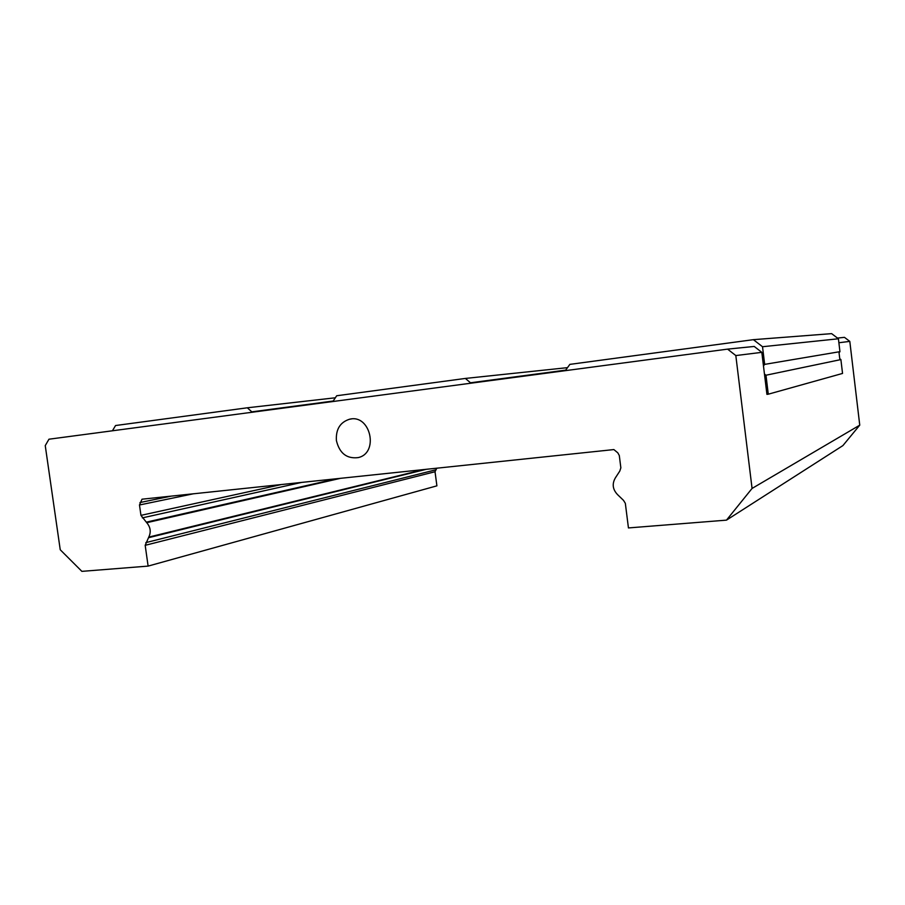 <?xml version="1.0" encoding="UTF-8"?>
<svg xmlns="http://www.w3.org/2000/svg" width="905" height="905" viewBox="0 0 905 905"><rect width="100%" height="100%" fill="white"/><g stroke="black" fill="none" stroke-linecap="round" stroke-linejoin="round"><path stroke-width="1.36" d="M837.464 338.063L844.467 337.35L849.806 341.389L859.75 425.158L842.894 445.599L726.477 520.137L752.066 488.44L735.822 355.563L727.586 349.126L48.961 439.208L45.25 445.622L60.239 549.765L81.88 571.36L148.115 566.1L145.185 545.319L148.771 537.106C151.214 532.016 150.535 527.219 146.746 522.705L140.954 515.364L139.483 504.99L142.017 499.198L613.873 449.57L617.832 452.851L619.303 455.543L620.853 467.84L619.801 471.075L615.479 477.704C611.882 483.768 612.595 489.435 617.629 494.696L623.5 500.352L625.332 503.316L628.443 527.932L726.477 520.137M735.822 355.563L761.818 352.339L754.227 346.445L727.586 349.126M336.4 440.543C335.744 429.321 340.144 422.205 349.59 419.219C370.473 413.845 379.274 453.066 358.188 457.602C346.751 458.982 339.488 453.303 336.4 440.543M436.821 468.19L435.034 471.731L436.9 485.838L148.115 566.1M761.818 352.339L766.92 394.354L768.277 394.195L765.981 375.224L764.454 374.036M763.469 365.903L764.657 364.376L762.519 346.728L753.401 339.669L569.856 364.376L565.704 370.122L470.498 382.781L465.362 378.437L336.683 395.757L333.221 401.017L251.805 411.843L247.325 407.793L115.557 425.531L112.424 430.791M838.89 342.746L849.806 341.389M762.519 346.728L838.415 338.775L839.942 351.66L839.048 352.78L839.761 358.719L840.892 359.579L842.544 373.437L768.277 394.195M839.048 352.78L839.761 358.719M839.942 351.66L764.657 364.376M753.401 339.669L831.638 333.64L838.415 338.775M465.362 378.437L567.503 367.645M247.325 407.793L335.359 397.781M752.066 488.44L859.75 425.158M765.981 375.224L840.892 359.579M139.947 502.547L171.283 496.11M139.483 504.99L193.444 493.779M140.954 515.364L281.421 484.537M142.345 517.886L301.772 482.388M146.293 522.162L336.377 478.756M146.746 522.705L340.518 478.315M148.771 537.106L423.608 469.582M148.488 537.728L426.289 469.299M145.841 542.615L435.577 469.876M145.185 545.319L435.034 471.731M351.321 418.97L349.59 419.219"/></g></svg>
